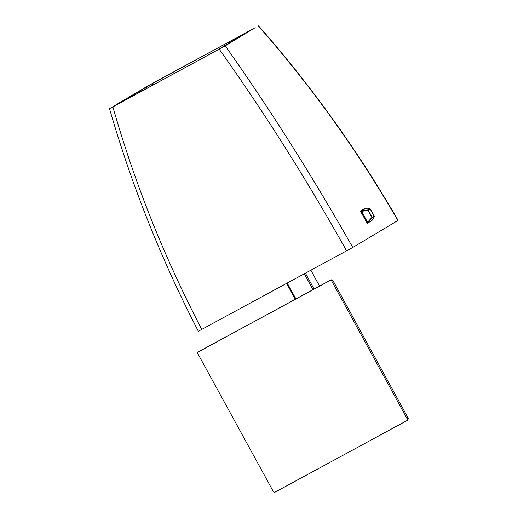<?xml version="1.0" encoding="UTF-8"?>
<svg xmlns="http://www.w3.org/2000/svg" width="518" height="518" viewBox="0 0 518 518"><rect width="100%" height="100%" fill="white"/><g stroke="black" fill="none" stroke-linecap="round" stroke-linejoin="round"><path stroke-width="0.78" d="M273.303 491.517A1.386 1.321 -120.9 0 0 275.129 492.1L406.682 420.739A1.386 1.321 -120.9 0 0 407.174 418.894L331.747 281.125A1.386 1.321 -120.9 0 0 329.921 280.536L198.368 351.897A1.386 1.321 -120.9 0 0 197.876 353.742L273.303 491.517M199.365 351.301L198.368 351.897M332.828 280.471L332.886 280.439C332.841 279.94 332.213 279.752 331.008 279.882L199.462 351.243L329.921 280.536M331.008 279.888L332.834 280.471L408.262 418.246L332.886 280.439L331.747 281.125M406.727 420.713L407.815 420.066L408.255 418.233M115.779 105.18L215.902 50.926L248.912 31.171L152.195 83.638L152.804 85.153M198.349 331.267C161.37 259.79 131.76 185.586 109.512 108.663L148.88 85.353L255.212 27.674L225.246 45.862C270.292 109.661 312.801 176.871 352.758 247.487L198.569 331.125M109.725 108.521L112.892 106.883C134.686 183.294 164.323 257.485 201.8 329.454M225.246 45.862L112.892 106.883M258.372 26.042L258.586 25.9C311.299 85.897 357.802 150.712 398.089 220.351L397.869 220.5C357.278 150.311 310.781 85.489 258.372 26.042M152.195 83.638L116.013 105.076M352.758 247.487L397.869 220.5M219.224 49.21C264.568 112.892 307.032 180.122 346.6 250.906M367.048 222.986L360.664 211.48L360.632 211.02L363.908 209.058L364.277 209.317L363.908 209.058C365.766 208.055 367.767 207.938 369.91 208.696L367.851 209.926L367.968 210.476L372.157 217.787L367.417 223.245L367.048 222.986L367.573 222.293L361.596 211.383L360.664 211.48M370.694 221.283C372.507 220.279 373.685 218.7 374.216 216.556A0.712 0.512 10.3 0 0 374.268 216.42C372.707 220.836 371.969 220.105 370.72 221.27L367.476 223.213M367.424 223.239L370.72 221.27M361.596 211.383L368.317 210.282A0.712 0.68 -120.9 0 0 367.851 209.926L360.632 211.02M370.228 208.858A0.712 0.505 113.2 0 0 369.91 208.696A0.712 0.68 -120.9 0 1 370.376 209.052L368.317 210.282L372.105 217.204L367.573 222.293M363.914 209.052C365.656 208.605 365.404 207.556 370.059 208.722L374.268 216.42A0.712 0.512 10.3 0 0 374.242 216.207M374.164 215.974A0.712 0.68 59.1 0 1 374.216 216.556L372.157 217.787A0.712 0.68 59.1 0 0 372.105 217.204L374.164 215.974L370.376 209.052M146.134 87.005L146.717 88.455M198.323 351.923L199.462 351.243M407.815 420.066L408.262 418.246L407.174 418.894M407.763 420.092L406.772 420.687M305.432 273.239L314.096 289.063M310.878 270.286L319.541 286.111M304.331 273.834L312.995 289.659M287.257 283.1L295.92 298.918M286.648 283.43L295.312 299.249M310.917 270.266L319.58 286.085"/></g></svg>
